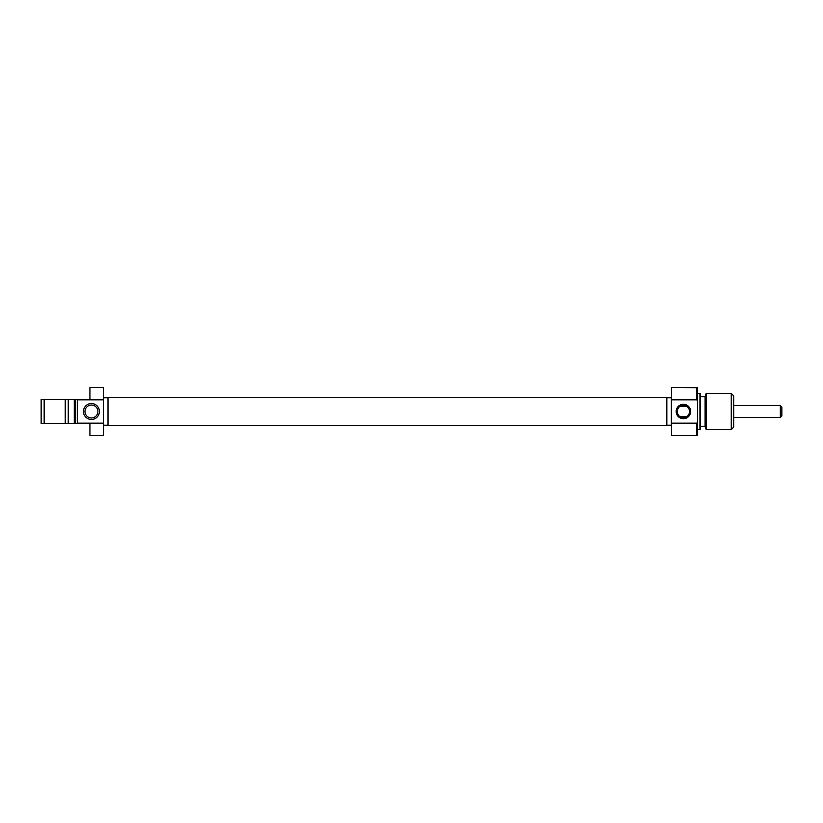 <?xml version="1.0" encoding="UTF-8"?>
<svg xmlns="http://www.w3.org/2000/svg" width="823" height="823" viewBox="0 0 823 823"><rect width="100%" height="100%" fill="white"/><g stroke="black" fill="none" stroke-linecap="round" stroke-linejoin="round"><path stroke-width="1.23" d="M107.998 425.46L107.998 397.54L666.836 397.54L666.836 425.46L107.998 425.46M91.435 419.483A7.983 7.983 0 0 1 83.452 411.5A7.983 7.983 0 0 1 91.435 403.517A7.983 7.983 0 0 1 99.408 411.5A7.983 7.983 0 0 1 91.435 419.483M91.435 405.029A6.471 6.471 0 0 0 84.964 411.5A6.471 6.471 0 0 0 91.435 417.971A6.471 6.471 0 0 0 97.906 411.5A6.471 6.471 0 0 0 91.435 405.029M74.276 399.453L65.233 399.453L68.247 399.453L68.247 423.547L65.233 423.547L65.233 399.453L44.164 399.453L44.164 423.547L74.276 423.547L74.276 399.453L75.171 399.453L75.171 423.547L74.276 423.547M107.998 397.797L103.482 397.797M107.998 425.203L103.482 425.203M75.171 423.547L77.28 423.547L77.28 399.834L103.482 399.834L103.482 387.417L89.923 387.417L89.923 399.453L75.171 399.453M77.28 423.166L103.482 423.166L103.482 435.583L89.923 435.583L89.923 423.547L77.28 423.547M44.164 423.547L41.15 423.547L41.15 399.453L44.164 399.453M103.482 423.166L103.482 399.834M68.247 423.547L65.233 423.547M65.233 399.453L68.247 399.453M781.85 406.984L781.85 416.016L780.348 417.518L780.348 405.482L781.85 406.984M683.388 404.278A7.222 7.222 0 0 1 690.62 411.5A7.222 7.222 0 0 1 683.388 418.722A7.222 7.222 0 0 1 676.167 411.5A7.222 7.222 0 0 1 683.388 404.278M683.388 417.827A6.327 6.327 0 0 0 689.715 411.5A6.327 6.327 0 0 0 683.388 405.173A6.327 6.327 0 0 0 677.072 411.5A6.327 6.327 0 0 0 683.388 417.827M686.968 416.716C690.456 413.259 690.456 409.782 686.968 406.284L679.819 406.284C676.331 409.741 676.331 413.218 679.819 416.716L686.968 416.716M671.671 435.583L671.352 421.16L671.671 435.583L696.639 435.583L696.639 423.166L671.671 423.166M671.671 387.417L671.352 401.84L671.671 387.417L697.544 387.736L697.544 400.534L696.639 399.834L696.639 387.417M697.544 400.534L697.544 435.264L696.639 435.583M700.558 394.032L700.558 428.968L699.951 429.565L699.951 393.435L700.558 394.032M706.165 429.565L705.074 426.551L705.074 396.449L706.165 393.435L706.165 429.565L731.266 429.565L731.266 393.435L733.674 395.842L733.674 427.158L731.266 429.565M697.544 429.565L699.951 429.565M697.544 393.435L699.951 393.435M700.558 426.252L705.074 426.252M700.558 396.748L705.074 396.748M706.165 393.435L731.266 393.435M666.836 425.203L671.352 425.203M666.836 397.797L671.352 397.797M696.639 399.834L671.671 399.834M671.352 401.84L671.352 421.16M696.639 423.166L697.544 422.466M733.674 405.482L780.348 405.482M733.674 417.518L780.348 417.518"/></g></svg>
